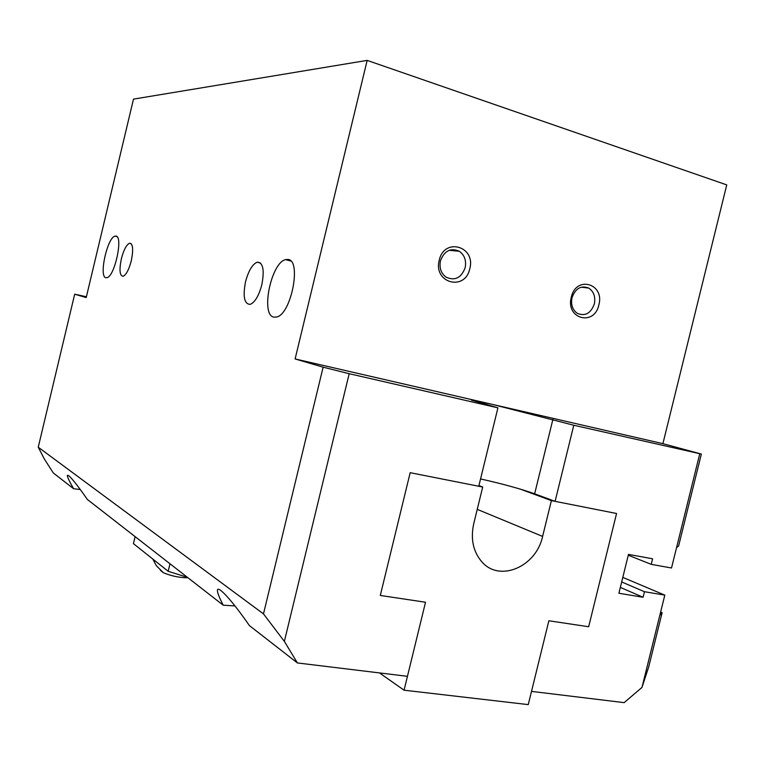 <?xml version="1.0" encoding="UTF-8"?>
<svg xmlns="http://www.w3.org/2000/svg" width="765" height="765" viewBox="0 0 765 765"><rect width="100%" height="100%" fill="white"/><g stroke="black" fill="none" stroke-linecap="round" stroke-linejoin="round"><path stroke-width="1.15" d="M105.943 277.714C98.58 276.987 107.339 237.227 115.085 236.156L115.859 236.098C123.49 235.897 114.721 276.691 106.909 277.676L105.943 277.714M80.268 489.495L73.622 488.759C69.271 481.204 67.177 476.729 67.33 475.333L68.582 475.543C71.967 478.383 78.24 486.358 87.392 499.488L223.217 605.201C219.01 597.111 217.097 592.024 217.451 589.939C217.729 588.83 218.867 589.021 220.865 590.513C227.148 595.639 236.691 607.343 249.476 625.646L297.413 662.949L407.449 676.317L425.522 602.246L380.301 595.457L410.174 472.694L478.775 486.253L497.929 407.841L471.431 400.105L491.981 404.293L573.779 425.244L555.103 501.352L616.561 513.497L588.668 626.745L548.868 620.769L531.512 691.388L624.154 702.643L641.988 687.4L664.814 595.122L644.455 591.708L643.088 597.264L618.895 593.258L628.476 554.395L652.593 558.785L651.216 564.341L671.517 567.993L676.556 547.625L678.612 545.99L701.352 454.056L573.779 425.244M273.908 317.14C260.31 315.276 271.116 262.405 285.613 259.631L287.803 259.459C301.888 259.555 291.331 314.272 276.634 317.016L273.908 317.14M234.989 605.928L223.217 605.201M187.817 577.642L185.771 577.776C177.996 577.403 170.518 575.71 163.356 572.698L160.392 570.308M572.019 297.681C575.471 288.329 581.065 285.144 588.801 288.109C593.812 291.589 595.658 296.868 594.338 303.935C590.819 313.411 585.139 316.547 577.307 313.344C572.478 309.835 570.719 304.613 572.019 297.681M571.292 297.203C576.055 275.19 604.895 283.595 598.861 304.929C594.328 326.665 565.354 318.881 571.292 297.203M440.458 260.836C444.331 250.719 450.633 247.535 459.354 251.274C464.556 255.128 466.497 260.616 465.158 267.75C461.19 278.039 454.773 281.147 445.928 277.073C440.965 273.191 439.148 267.779 440.458 260.836M439.253 260.205C444.197 237.016 476.136 246.33 469.777 268.754C465.091 291.647 433.019 283.031 439.253 260.205M245.527 281.788C248.462 270.839 252.345 264.308 257.164 262.185C263.045 262.338 264.604 269.873 261.821 284.8C258.857 295.768 254.994 302.29 250.241 304.374C244.284 304.154 242.715 296.619 245.527 281.788M121.358 258.847C123.691 249.935 126.426 244.733 129.543 243.232C132.957 243.605 133.54 249.428 131.303 260.683C128.941 269.615 126.225 274.817 123.136 276.28C119.694 275.859 119.101 270.045 121.358 258.847M660.625 612.057L662.107 612.708L659.784 615.462M651.216 564.341L628.275 555.237M643.088 597.264L620.339 587.396M644.455 591.708L621.677 581.964M664.814 595.122L622.806 577.393M676.556 547.625L699.669 454.142M662.901 443.662L295.108 358.948L367.162 60.387L726.75 184.901L662.901 443.662L701.352 454.056M135.109 536.619L133.426 543.619L168.176 571.292L187.396 577.317M169.983 563.767L168.176 571.292M284.37 641.405L263.485 613.893L323.126 367.181L349.184 373.703L284.37 641.405L297.413 662.949M263.485 613.893L38.25 447.2L44.36 459.048L53.282 472.933L73.622 488.759M662.107 612.708L648.73 666.831L641.988 687.4M555.103 501.352L534.649 493.808C520.19 488.72 502.165 483.767 480.563 478.938M86.407 296.763L74.683 294.19L38.25 447.2M367.162 60.387L133.493 99.125L86.206 297.575L74.683 294.19M497.929 407.841L349.184 373.703M323.126 367.181L295.108 358.948M520.277 489.122L551.393 500.616L542.605 536.418C536.275 566.788 499.497 582.691 481.759 561.72C473.143 551.603 470.465 538.971 473.707 523.815L482.696 487.028L478.938 485.584M551.393 500.616L616.561 513.497L588.668 626.745L548.868 620.769L528.261 704.613L404.063 690.193L379.469 672.913M404.063 690.193L425.522 602.246L380.301 595.457L410.174 472.694L482.696 487.028M552.875 419.469L534.649 493.808M542.605 536.418L477.245 509.356M116.921 236.634L115.085 236.156M290.748 260.999L285.613 259.631M187.53 577.422L185.771 577.776M152.809 559.052L156.395 565.775L163.356 572.698M581.218 287.181L588.801 288.109M449.141 250.298L459.354 251.274M257.164 262.185L260.588 263.074M129.543 243.232L131.121 243.633"/></g></svg>
